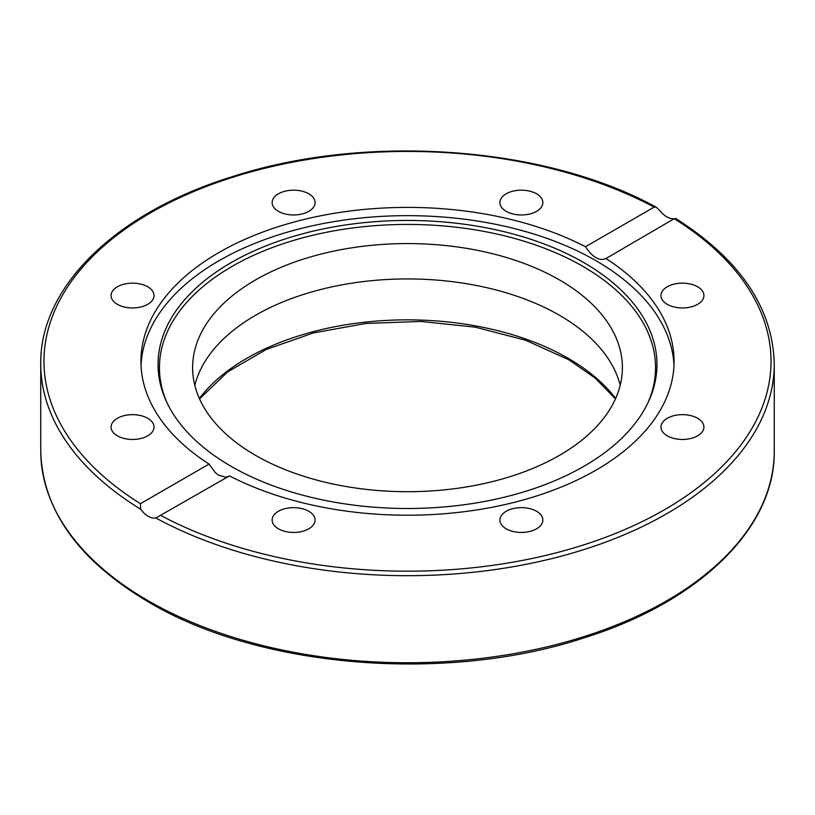 <?xml version="1.0" encoding="UTF-8"?>
<svg xmlns="http://www.w3.org/2000/svg" width="815" height="815" viewBox="0 0 815 815"><rect width="100%" height="100%" fill="white"/><g stroke="black" fill="none" stroke-linecap="round" stroke-linejoin="round"><path stroke-width="1.22" d="M542.861 520.052A21.475 12.398 180 0 1 521.386 532.45A21.475 12.398 180 0 1 499.911 520.052A21.475 12.398 180 0 1 521.386 507.643A21.475 12.398 180 0 1 542.861 520.052M308.804 528.813A21.475 12.398 180 0 1 285.393 531.502A21.475 12.398 180 0 1 272.139 520.052A21.475 12.398 180 0 1 278.424 511.28A21.475 12.398 180 0 1 301.835 508.591A21.475 12.398 180 0 1 315.089 520.052A21.475 12.398 180 0 1 308.804 528.813M132.55 439.458A21.475 12.398 180 0 1 111.074 427.06A21.475 12.398 180 0 1 132.55 414.662A21.475 12.398 180 0 1 154.035 427.06A21.475 12.398 180 0 1 132.55 439.458M117.37 304.321A21.475 12.398 180 0 1 111.074 295.56A21.475 12.398 180 0 1 124.338 284.099A21.475 12.398 180 0 1 147.739 286.788A21.475 12.398 180 0 1 154.035 295.56A21.475 12.398 180 0 1 140.771 307.011A21.475 12.398 180 0 1 117.37 304.321M272.139 202.568A21.475 12.398 180 0 1 293.614 190.17A21.475 12.398 180 0 1 315.089 202.568A21.475 12.398 180 0 1 293.614 214.966A21.475 12.398 180 0 1 272.139 202.568M506.197 193.797A21.475 12.398 180 0 1 529.607 191.118A21.475 12.398 180 0 1 542.861 202.568A21.475 12.398 180 0 1 536.576 211.34A21.475 12.398 180 0 1 513.165 214.029A21.475 12.398 180 0 1 499.911 202.568A21.475 12.398 180 0 1 506.197 193.797M682.45 283.151A21.475 12.398 180 0 1 703.926 295.56A21.475 12.398 180 0 1 682.45 307.958A21.475 12.398 180 0 1 660.965 295.56A21.475 12.398 180 0 1 682.45 283.151M697.63 418.289A21.475 12.398 180 0 1 703.926 427.06A21.475 12.398 180 0 1 690.662 438.521A21.475 12.398 180 0 1 667.261 435.831A21.475 12.398 180 0 1 660.965 427.06A21.475 12.398 180 0 1 674.229 415.599A21.475 12.398 180 0 1 697.63 418.289M194.816 385.322A214.885 124.063 180 0 1 339.661 285.281A214.885 124.063 180 0 1 559.447 315.273A214.885 124.063 180 0 1 620.184 385.322M559.447 279.912A214.885 124.063 180 0 1 622.385 367.636A214.885 124.063 180 0 1 407.5 491.7A214.885 124.063 180 0 1 192.615 367.636A214.885 124.063 180 0 1 325.267 253.027A214.885 124.063 180 0 1 559.447 279.912M209.058 464.081A266.576 153.913 180 0 1 140.924 361.31A266.576 153.913 180 0 1 219.001 252.477A266.576 153.913 180 0 1 585.506 246.741L654.129 207.122L656.35 207.285L659.141 209.913C664.337 216.26 669.39 219.174 674.3 218.665L605.942 258.538A266.576 153.913 180 0 1 674.076 361.31A266.576 153.913 180 0 1 516.16 501.857A266.576 153.913 180 0 1 229.494 475.879L155.859 517.983C150.663 518.666 145.61 515.752 140.7 509.232L140.435 503.701L209.058 464.081L215.252 472.598L218.481 475.104L225.511 477.213L228.363 476.531M141.015 365.436A266.576 153.913 180 0 1 219.001 260.739A266.576 153.913 180 0 1 506.207 226.59A266.576 153.913 180 0 1 673.985 365.436M585.506 246.741C592.668 257.428 599.483 261.36 605.942 258.538L605.443 258.864M231.114 262.634A249.451 144.021 180 0 1 532.063 239.692A249.451 144.021 180 0 1 648.557 401.54A249.451 144.021 180 0 1 407.5 508.499A249.451 144.021 180 0 1 166.443 401.54A249.451 144.021 180 0 1 231.114 262.634M167.146 403.018A248.045 143.206 180 0 1 232.102 266.383A248.045 143.206 180 0 1 530.208 243.186A248.045 143.206 180 0 1 647.854 403.018M615.641 398.474A227.161 131.154 0 0 0 568.126 358.274A227.161 131.154 0 0 0 199.359 398.474M674.565 218.919A363.521 209.873 180 0 1 664.551 509.711A363.521 209.873 180 0 1 160.871 515.498M155.859 517.983A366.75 211.737 0 0 0 552.784 558.367A366.75 211.737 0 0 0 774.25 363.948C772.854 307.846 739.959 259.323 675.564 218.379M148.167 600.736A366.75 211.737 180 0 1 40.75 451.011C42.421 510.098 78.444 560.496 148.839 602.214C259.73 668.259 446.844 683.398 584.712 637.656C699.514 601.725 775.371 527.855 774.25 451.011A366.75 211.737 180 0 1 547.853 646.631A366.75 211.737 180 0 1 148.167 600.736M40.75 451.011L40.75 363.948A366.75 211.737 0 0 0 140.7 509.232M140.435 503.701A363.521 209.873 180 0 1 150.449 212.909A363.521 209.873 180 0 1 654.129 207.122M199.563 398.912L227.599 371.925L266.281 349.462L313.327 332.958L365.935 323.433L420.988 321.456L475.247 327.161L525.512 340.191L568.799 359.751L595.296 378.15L615.437 398.912M774.25 451.011L774.25 363.948M656.35 207.285C545.235 146.017 366.088 133.1 232.458 176.621C116.484 212.318 39.599 286.605 40.75 363.948"/></g></svg>
